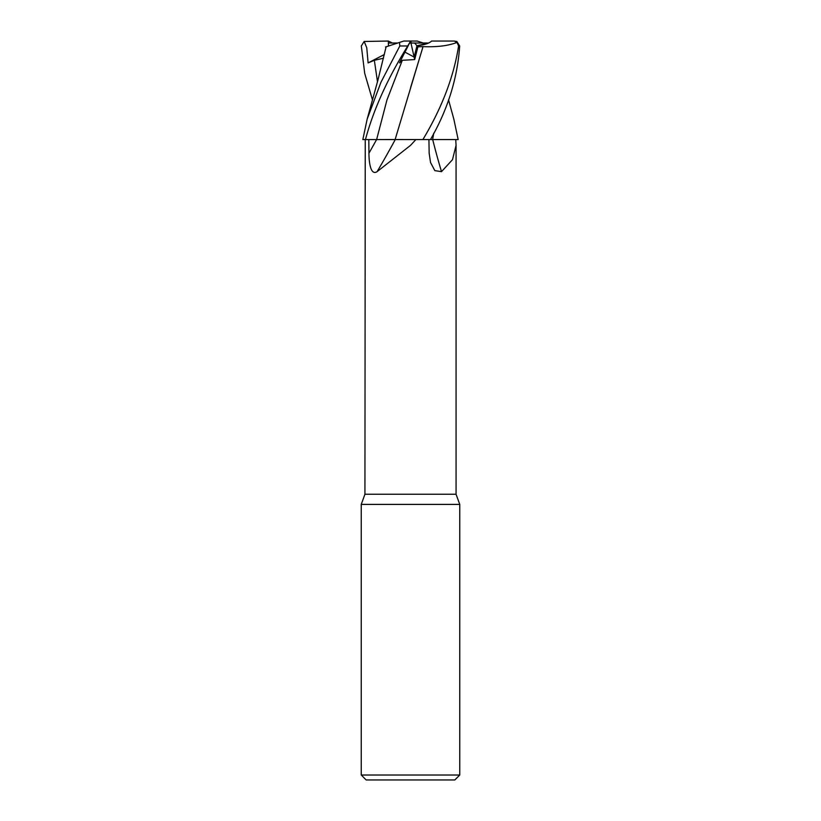 <?xml version="1.0" encoding="UTF-8"?>
<svg xmlns="http://www.w3.org/2000/svg" width="821" height="821" viewBox="0 0 821 821"><rect width="100%" height="100%" fill="white"/><g stroke="black" fill="none" stroke-linecap="round" stroke-linejoin="round"><path stroke-width="1.23" d="M391.514 139.529L422.846 139.57L415.878 139.57L410.5 145.389L377.116 171.64C370.856 175.715 368.998 163.369 368.937 153.219L368.824 139.57L395.27 139.57A722.798 478.15 -72.7 0 1 377.116 171.64M433.693 133.32L432.636 139.529L458.159 139.57L455.747 139.57L456.066 145.389L452.494 159.674L441.513 171.64L434.843 170.645L430.543 162.527L429.157 153.219L428.921 139.57M365.253 139.57L364.935 494.242L456.066 494.242L459.76 504.392L459.76 775.024L361.24 775.024L366.166 779.95L454.834 779.95L459.76 775.024M364.935 494.242L361.24 504.392L459.76 504.392M417.899 46.848L414.636 43.02L428.624 43.02L416.965 45.76L414.133 57.07L404.948 52.123L414.133 57.07L414.697 59.574L417.899 46.848L423.031 46.612L395.117 139.57L415.878 139.57M368.845 139.57L365.458 139.57C373.452 109.727 387.553 78.529 407.75 45.976L410.582 41.091M432.708 139.57A722.798 517.384 -71.3 0 0 441.513 171.64M409.576 43.02L410.952 43.02L414.133 57.07L416.976 45.76C424.221 44.97 429.106 43.4 431.63 41.05L454.321 41.05L456.989 42.446L458.59 45.976C453.818 76.63 441.924 107.828 422.897 139.57L455.747 139.57M392.376 139.529L388.364 139.529L392.376 139.529M433.755 133.187L432.626 139.57M448.533 99.875L453.839 119.127L458.169 139.57L432.667 139.57M392.376 43.02L388.333 41.05L388.477 46.027L388.354 43.02L397.733 43.02M410.952 43.02L414.636 43.02M389.298 45.76L403.799 41.05L410.572 41.05L399.468 62.899L402.3 60.302L414.697 59.574M385.418 139.529L388.323 139.529M392.284 139.529L376.623 139.57L386.968 99.926L402.3 60.302M422.897 139.57L395.127 139.529M403.799 41.05L399.499 42.446L399.827 45.976L380.975 82.213L367.161 119.127L362.831 139.57L365.458 139.57M385.531 46.982L399.919 42.312M372.467 99.875L364.709 73.397L361.322 45.976L364.165 41.471L366.761 47.751L368.116 62.899L374.345 60.302L383.469 58.24M385.891 47.813L385.962 46.848M432.636 139.529L430.471 139.529M430.45 139.57C447.691 109.727 457.43 78.529 459.678 45.976L456.835 41.471L454.321 41.05M410.5 41.204L411.424 43.02M423.01 46.602L423.051 46.633C437.09 47.208 448.512 45.771 457.328 42.312M423.051 46.633L410.654 87.416M410.521 41.163L411.465 43.02M423.267 43.02L417.201 41.05L410.5 41.05M368.106 62.899L384.351 54.525M364.165 41.471L388.333 41.05M376.593 139.57A718.313 475.185 -72.7 0 1 368.937 153.219M399.827 45.976L407.75 45.976M374.345 60.302L377.486 81.731M458.59 45.976L459.678 45.976M456.066 145.389L456.066 494.242M361.24 504.392L361.24 775.024M386.116 46.797L377.896 80.222L367.161 119.127"/></g></svg>

